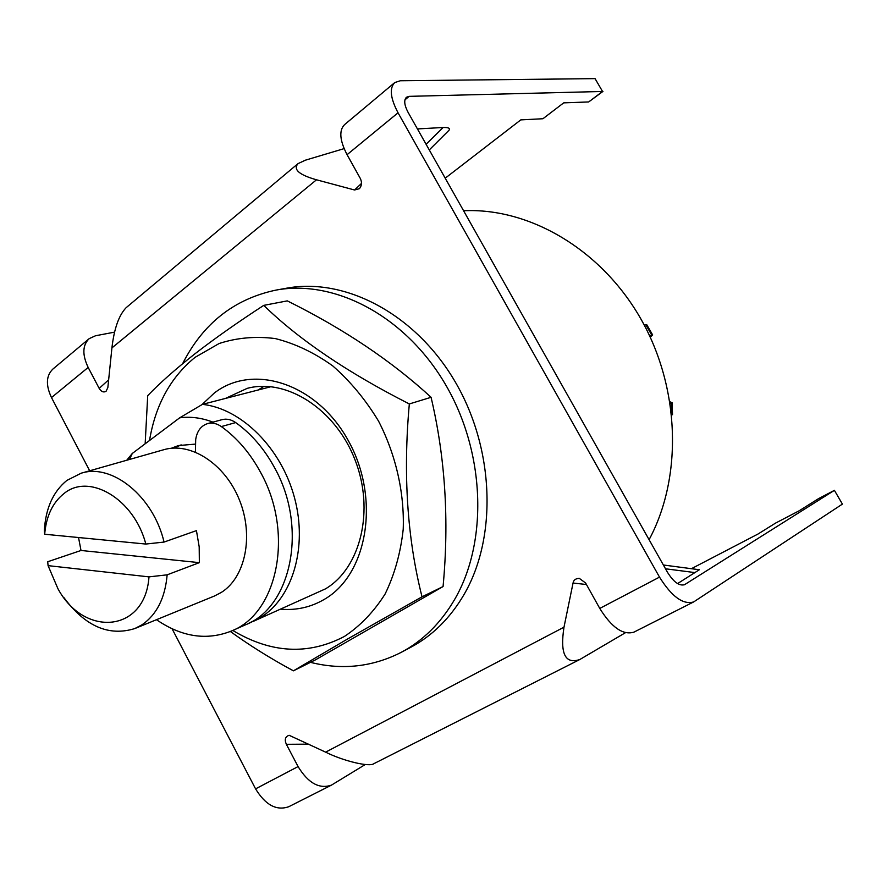 <?xml version="1.0" encoding="UTF-8"?>
<svg xmlns="http://www.w3.org/2000/svg" width="887" height="887" viewBox="0 0 887 887"><rect width="100%" height="100%" fill="white"/><g stroke="black" fill="none" stroke-linecap="round" stroke-linejoin="round"><path stroke-width="1.33" d="M271.056 386.677L202.436 404.361C241.319 408.475 281.212 447.99 294.473 497.618C307.922 547.212 292.555 598.193 260.357 617.607L248.992 623.151M463.579 210.751C528.962 207.58 600.599 248.87 640.414 318.134C680.196 387.353 682.824 476.873 649.096 539.684M126.741 460.242L132.274 453.479L179.662 417.832L202.436 404.361M179.662 417.832C190.505 416.369 201.604 417.799 212.958 422.145M129.48 459.466L132.274 453.479M171.313 448.268L178.398 445.562L195.14 444.132M195.417 452.048L195.683 439.63C196.981 431.137 200.95 425.793 207.591 423.609L221.994 419.662C226.584 418.498 231.152 419.473 235.687 422.578C251.287 433.732 264.248 448.778 274.549 467.693C308.033 527.2 291.623 606.941 245.511 624.814L231.673 630.923C206.904 640.824 181.846 637.077 156.478 619.703M207.591 423.609C212.204 422.434 216.794 423.421 221.351 426.569C237.062 437.879 250.123 453.102 260.512 472.25C294.307 532.455 277.964 613.006 231.673 630.923M649.583 335.741L652.655 334.976L650.249 337.16M644.261 325.108L646.701 324.598L652.655 334.976M671.781 415.116L672.523 414.495L672.091 402.654L670.018 401.822M670.306 403.663L672.091 402.654M78.533 537.522L81.005 550.472L199.353 562.646L167.144 574.831C165.115 598.049 156.711 614.713 141.942 624.825L134.835 628.55C108.791 636.666 85.097 626.277 63.742 597.383M81.172 473.203C112.006 463.047 153.418 496.432 164.051 542.068L145.812 544.053C134.225 498.96 89.066 472.383 63.875 493.649C52.599 502.674 46.202 516.212 44.683 534.24L44.35 530.648C45.603 508.362 53.131 491.609 66.924 480.388L81.172 473.203L163.851 449.698C190.694 441.737 224.932 463.79 239.357 499.802C254.037 535.693 245.477 577.337 221.373 592.394L214.388 596.031L134.835 628.55M199.353 562.646L199.187 546.78L196.437 530.626L164.051 542.068M174.207 448.068L181.148 444.875M145.812 544.053L44.683 534.24M81.005 550.472L47.71 561.748L48.075 565.64L57.921 588.691C84.354 637.797 145.235 632.597 148.983 576.872L167.144 574.831M48.075 565.64L148.983 576.872M297.766 163.84L126.131 307.689C118.858 315.284 114.124 328.689 111.917 347.915L107.848 387.564L106.085 391.256C103.591 392.697 101.295 391.744 99.189 388.395L108.646 379.813M842.406 504.104L834.412 490.345L842.406 504.104L693.656 601.929C683.145 604.956 671.758 596.685 659.507 577.115L398.041 112.804L347.072 154.682L360.277 178.387C362.107 182.267 361.829 185.693 359.446 188.665L354.567 189.995L316.504 179.795L111.917 347.915M99.189 388.395L88.168 367.44C82.114 354.7 82.469 345.087 89.232 338.612L95.552 335.752L114.556 332.148M316.504 179.795C299.063 174.85 292.91 169.45 298.043 163.618L305.416 160.17L344.112 148.628M347.072 154.682C339.677 140.368 338.856 130.345 344.611 124.59L394.759 82.558L400.347 80.75L595.066 78.633L602.539 91.472L595.066 78.633M88.168 367.44L51.49 397.576L89.676 470.786M172.078 628.772L255.578 788.865C265.468 805.063 276.533 811.006 288.796 806.704L331.494 785.106L365.289 764.505M331.494 785.106C319.342 789.319 308.21 783.143 298.076 766.579L286.357 744.304C284.328 739.536 285.259 736.532 289.173 735.301L325.618 752.143C343.313 761.013 369.546 767.333 373.937 763.64L579.854 659.496C565.207 664.507 559.919 653.73 563.988 627.187L325.618 752.143M586.44 584.511L573.046 583.036L563.988 627.187M573.046 583.036C573.556 580.043 575.652 578.49 579.322 578.379L585.597 582.992L599.767 608.427C611.664 627.508 623.051 635.414 633.917 632.143L693.656 601.929M818.745 498.527L834.412 490.345L684.576 584.677C679.309 586.207 673.61 582.083 667.49 572.303L408.109 112.394C404.261 105.087 403.718 100.031 406.479 97.248L409.162 96.35L602.539 91.472L588.68 101.95L563.7 102.859L542.922 118.736L520.78 119.889L445.219 178.187M394.759 82.558C389.271 88.112 390.369 98.191 398.041 112.804M51.49 397.576C45.614 385.069 46.113 375.545 52.976 368.992L89.232 338.612M426.093 144.282L443.145 127.495L417.433 128.925M443.145 127.495C448.434 127.351 450.385 128.271 449.01 130.256L448.866 130.389M625.413 632.719L579.854 659.496M663.365 564.997L699.366 569.742L677.579 583.591M818.601 498.605L799.254 510.735L775.46 523.153L758.097 533.974L691.416 568.689M602.96 91.405L588.68 101.95M401.057 652.433L410.526 647.421C432.191 635.912 449.953 618.405 463.834 594.889C497.485 537.5 494.613 448.401 454.743 381.055C414.961 313.588 344.888 277.298 286.468 288.22L275.924 290.116C334.587 279.15 405.071 315.805 445.141 383.916C485.322 451.893 488.316 541.791 454.565 599.579C440.639 623.262 422.811 640.88 401.057 652.433C372.418 666.969 342.216 670.284 310.461 662.345M182.611 363.703C203.001 323.522 234.101 298.997 275.924 290.116M225.398 398.451L247.218 388.351C286.346 377.873 335.275 408.94 354.911 459.555C374.902 510.025 360.754 568.013 325.485 588.857L252.562 621.698M201.892 404.683L214.233 393.096C253.128 362.694 317.579 383.561 348.713 441.382C380.468 498.804 367.562 574.432 324.542 599.235C311.082 607.185 296.502 610.511 280.824 609.203M149.526 440.495C155.425 404.993 170.614 377.263 195.096 357.328L219.133 343.513C236.918 337.714 255.644 336.073 275.336 338.579C295.149 343.568 314.286 352.682 332.758 365.91C350.343 381.31 365.621 399.738 378.594 421.203C395.901 454.931 404.505 492.817 403.219 529.229C400.614 552.956 394.582 574.543 385.124 593.98C373.937 611.675 360.377 625.834 344.444 636.434C308.277 655.36 271.045 653.364 232.771 630.446M230.354 631.489C249.79 645.536 270.812 658.653 293.42 670.827L347.382 639.095L422.024 596.818C407.222 538.32 402.986 474.035 409.328 403.951C347.405 372.462 298.886 339.599 263.749 305.372C237.816 322.225 214.82 338.413 194.752 353.946C175.26 369.347 159.571 383.262 147.708 395.669L145.158 443.788M263.749 305.372L287.31 300.881C343.735 328.889 391.655 361.031 431.071 397.298C445.274 457.526 449.265 520.602 443.068 586.551L315.506 659.839L293.42 670.827M264.049 386.3L258.095 390.014M409.328 403.951L431.071 397.298M422.024 596.818L443.068 586.551M235.687 422.578L221.351 426.569M651.745 335.064L645.769 324.664M671.747 414.839L671.326 403.252M298.076 766.579L255.578 788.865M659.507 577.115L599.767 608.427M354.567 189.995L361.508 183.398M409.162 96.35L404.938 99.843M308.831 744.16L286.357 744.304M684.886 584.5L684.232 584.832M695.186 572.625L665.516 568.789M834.479 490.311L818.668 498.572M449.01 130.256L429.275 149.936"/></g></svg>
